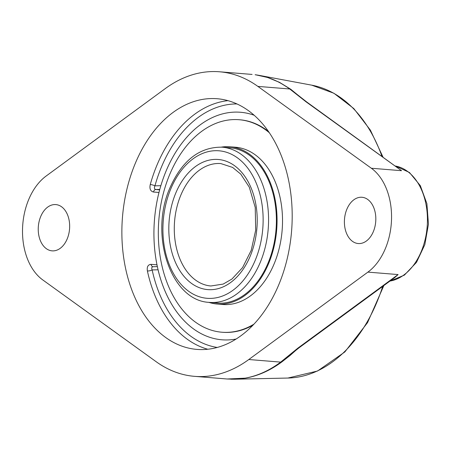 <?xml version="1.0" encoding="UTF-8"?>
<svg xmlns="http://www.w3.org/2000/svg" width="451" height="451" viewBox="0 0 451 451"><rect width="100%" height="100%" fill="white"/><g stroke="black" fill="none" stroke-linecap="round" stroke-linejoin="round"><path stroke-width="0.68" d="M156.971 264.822L151.091 264.348A3.439 2.323 -85.4 0 0 153.058 266.727L153.239 266.733C151.733 266.857 151.367 267.917 152.145 269.923L158.059 269.783A114.142 77.008 94.6 0 0 199.799 332.923A119.91 119.91 0 0 0 199.799 332.923A114.142 77.008 94.6 0 0 236.053 339.039A114.142 77.008 94.6 0 1 199.804 332.928A114.142 77.008 94.6 0 1 189.341 325.611A114.142 77.008 94.6 0 1 166.239 170.664A114.142 77.008 94.6 0 1 217.467 115.467A114.142 77.008 94.6 0 1 254.234 115.281A114.142 77.008 94.6 0 0 217.467 115.467A119.91 119.91 0 0 0 217.467 115.467A114.142 77.008 94.6 0 0 160.849 185.705L154.935 185.846C154.022 187.915 154.31 189.138 155.798 189.521A3.439 2.323 -85.4 0 0 153.492 192.019L158.977 192.464M215.477 302.869A77.91 52.564 -85.4 0 0 217.331 303.072A77.91 52.564 -85.4 0 0 270.91 255.384A77.91 52.564 -85.4 0 0 229.954 147.759A77.91 52.564 -85.4 0 0 228.088 147.657M208.751 302.317A78.897 53.229 -85.4 0 0 217.252 304.047A78.897 53.229 -85.4 0 0 271.508 255.762A78.897 53.229 -85.4 0 0 230.033 146.778A78.897 53.229 -85.4 0 0 221.362 147.116M268.57 131.579A106.599 71.918 -85.4 0 0 239.853 119.78L239.131 119.724A106.599 71.918 -85.4 0 0 165.821 184.966A106.599 71.918 -85.4 0 0 221.864 332.224A106.599 71.918 -85.4 0 0 253.845 324.213M221.864 332.224L222.585 332.28A106.599 71.918 -85.4 0 0 252.831 325.272M269.399 132.791A106.599 71.918 -85.4 0 0 239.131 119.724M217.252 304.047L222.721 304.493A78.897 53.229 -85.4 0 0 276.97 256.207A78.897 53.229 -85.4 0 0 235.501 147.223L230.033 146.778M301.809 98.25L290.799 89.287L279.485 82.324L267.793 77.521L257.126 75.024M230.912 379.201L234.661 379.218L245.259 378.175C257.938 375.954 270.104 370.559 281.757 361.995L290.078 355.473L296.848 349.452M297.914 348.093A3.439 2.193 53.7 0 0 299.019 347.811L394.834 277.495L398.098 274.569L297.914 348.093L280.674 362.114C269.247 370.626 257.38 375.982 245.062 378.169L227.146 378.998L234.667 379.218L287.907 378.045A147.285 99.367 94.6 0 0 288.037 378.045A147.285 99.367 94.6 0 0 382.685 286.413M289.976 355.067L281.317 362.052C269.794 370.587 257.775 375.959 245.259 378.175A3.439 2.543 80 0 1 245.062 378.169M255.773 74.827L267.635 77.487L279.186 82.24L290.371 89.151L306.962 102.163A3.439 2.351 125.8 0 0 306.082 101.847L401.542 170.698L306.962 102.157M255.305 74.765A3.439 2.576 97.2 0 0 255.215 74.753A3.439 2.576 97.2 0 0 255.131 74.742C267.319 76.298 278.853 81.045 289.734 88.982L306.082 101.847M263.108 76.219L255.131 74.742M257.865 86.395L371.348 168.246A58.021 39.147 94.6 0 1 391.513 219.654A58.021 39.147 94.6 0 1 367.903 272.116L248.805 359.52A154.721 104.384 94.6 0 1 194.561 376.348A154.721 104.384 94.6 0 1 156.198 361.736L42.715 279.885A58.021 39.147 94.6 0 1 22.55 228.471A58.021 39.147 94.6 0 1 46.16 176.014L165.258 88.605A154.721 104.384 94.6 0 1 219.496 71.782A154.721 104.384 94.6 0 1 257.865 86.395L289.734 88.982A3.439 2.385 126.3 0 1 290.371 89.151A3.439 2.328 -54 0 0 290.799 89.287M151.091 264.348C148.007 264.602 146.778 266.8 147.392 270.955A125.744 84.839 -85.4 0 0 207.759 349.243M217.207 347.445A122.306 82.516 94.6 0 1 152.145 269.923A3.439 1.043 -12.2 0 1 147.392 270.955M227.964 100.646A125.744 84.839 -85.4 0 0 150.262 184.51A3.439 0.705 -164.4 0 1 154.935 185.846A122.306 82.516 94.6 0 1 236.989 103.944M150.262 184.51C149.36 188.738 150.437 191.241 153.492 192.019M211.192 98.56A125.744 84.839 94.6 0 1 217.213 98.73A125.744 84.839 94.6 0 1 291.898 226.487A125.744 84.839 94.6 0 1 202.865 349.57A125.744 84.839 94.6 0 1 196.845 349.395A125.744 84.839 94.6 0 1 122.165 221.644A125.744 84.839 94.6 0 1 211.192 98.56M299.019 347.811A3.439 2.193 53.7 0 0 299.024 347.811L289.925 355.112M344.412 220.781A23.21 15.655 94.6 0 1 361.99 197.273A23.21 15.655 94.6 0 1 375.717 221.672A23.21 15.655 94.6 0 1 358.229 243.54A23.21 15.655 94.6 0 1 344.412 220.781M38.25 228.099A23.21 15.655 94.6 0 1 55.828 204.591A23.21 15.655 94.6 0 1 69.555 228.99A23.21 15.655 94.6 0 1 52.074 250.852A23.21 15.655 94.6 0 1 38.25 228.099M180.896 194.995A61.404 41.43 94.6 0 1 220.827 163.578L232.626 167.422L240.738 174.103L249.307 187.193L255.238 207.46L255.694 230.151L251.207 250.367L242.593 267.573L231.921 279.051L223.172 284.085L210.882 285.985A61.404 41.43 94.6 0 1 180.896 194.995M175.845 192.887A65.277 44.04 -85.4 0 0 210.848 289.7A65.277 44.04 -85.4 0 0 252.329 191.061A65.277 44.04 -85.4 0 0 175.845 192.887M170.884 188.659A73.992 49.92 94.6 0 1 257.583 186.59A73.992 49.92 94.6 0 1 210.555 298.404A73.992 49.92 94.6 0 1 170.884 188.659M222.157 147.173C199.697 146.863 182.362 160.268 170.162 187.39C148.864 233.973 170.427 301.099 209.546 302.39A77.865 52.53 -85.4 0 0 260.182 262.55A77.865 52.53 -85.4 0 0 222.157 147.173L231.808 147.956M382.938 156.954L370.401 130.147L353.787 108.533L333.887 93.244L311.709 85.16A147.285 99.367 94.6 0 1 381.901 156.209M248.805 359.52L280.674 362.114A3.439 2.227 53.1 0 0 281.317 362.052A3.439 2.165 -126.4 0 1 281.757 361.995M371.348 168.246L401.542 170.698M395.527 166.036A58.021 39.147 94.6 0 1 427.345 223.871A58.021 39.147 94.6 0 1 389.963 281.069M367.903 272.116L398.098 274.569M159.665 189.837L155.798 189.521L159.778 189.426M209.546 302.39L219.197 303.173M383.874 285.539L367.554 322.628L344.84 351.955L317.543 371.015L287.907 378.045M311.709 85.16L259.556 75.441M259.286 75.396L262.989 76.185M219.496 71.782L252.081 74.426M389.873 281.136L404.372 275.127L416.487 262.375L424.831 244.634L428.45 224.175L426.894 203.638L420.326 185.643L409.457 172.491L395.51 166.024M157.348 266.626L153.047 266.727M194.561 376.348L227.146 378.998"/></g></svg>

